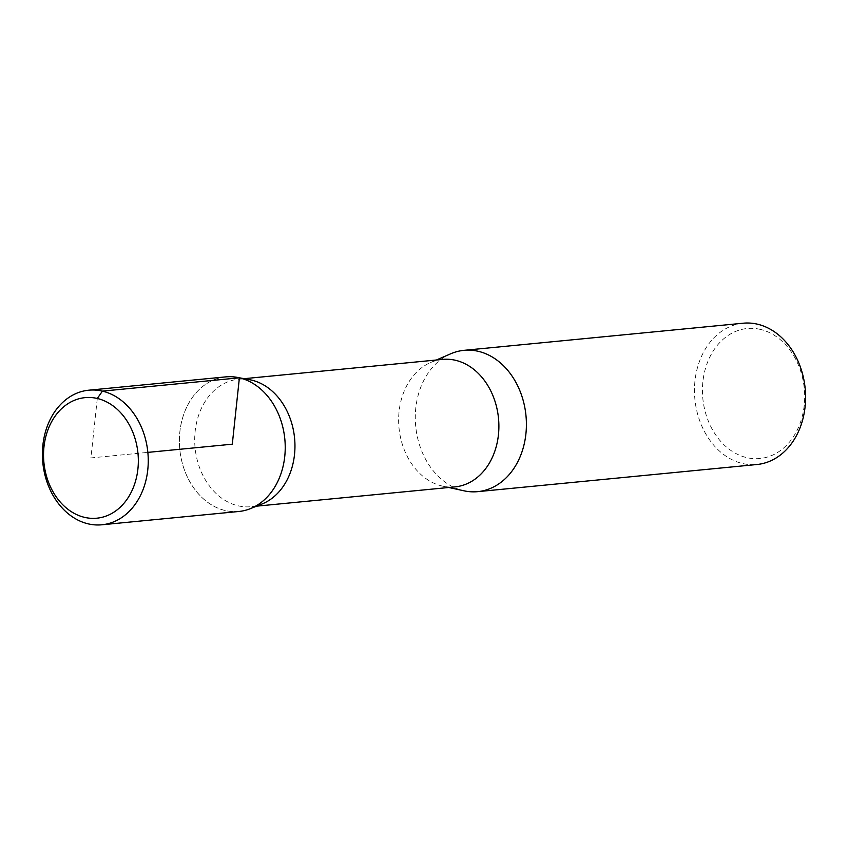 <?xml version="1.0" encoding="UTF-8"?>
<svg xmlns="http://www.w3.org/2000/svg" width="848" height="848" viewBox="0 0 848 848"><rect width="100%" height="100%" fill="white"/><g stroke="black" fill="none" stroke-linecap="round" stroke-linejoin="round"><path stroke-width="0.64" stroke-dasharray="4.24 3.18" d="M450.723 353.786A70.988 55.396 -95.6 0 0 415.711 426.353A70.988 55.396 -95.6 0 0 464.047 490.822M442.561 359.404A64.045 49.979 -95.6 0 0 430.604 362.509A64.045 49.979 -95.6 0 0 399.016 427.975A64.045 49.979 -95.6 0 0 442.624 486.137A64.045 49.979 -95.6 0 0 454.952 486.89M743.166 323.215A70.988 55.396 -95.6 0 0 694.894 399.217A70.988 55.396 -95.6 0 0 756.904 464.513M760.423 329.416A65.307 50.965 -95.6 0 0 706.267 415.319A65.307 50.965 -95.6 0 0 794.014 435.819A65.307 50.965 -95.6 0 0 760.423 329.416M249.736 379.724A64.045 49.979 -95.6 0 0 238.627 379.215A64.045 49.979 -95.6 0 0 195.082 447.797A64.045 49.979 -95.6 0 0 251.019 506.701A64.045 49.979 -95.6 0 0 261.82 504.083M239.39 377.837A67.596 52.756 -95.6 0 0 237.482 377.434A67.596 52.756 -95.6 0 0 179.797 449.281A67.596 52.756 -95.6 0 0 250.234 508.683A67.596 52.756 -95.6 0 0 284.917 440.303A67.596 52.756 -95.6 0 0 239.39 377.837M225.759 376.883A67.617 52.767 -95.6 0 0 179.373 440.578A67.617 52.767 -95.6 0 0 225.208 510.549A67.617 52.767 -95.6 0 0 238.839 511.482M97.297 398.475L90.937 457.92L147.849 452.387M442.624 486.137L448.793 487.483M430.604 362.509L436.402 359.997M244.171 378.685L238.627 379.215M256.562 506.171L251.019 506.701M238.797 377.678L237.482 377.434M251.485 508.185L250.234 508.683"/><path stroke-width="1.27" d="M448.793 487.483L464.047 490.822A70.988 55.396 -95.6 0 0 477.71 491.649A70.988 55.396 -95.6 0 0 526.407 424.784A70.988 55.396 -95.6 0 0 478.293 351.316A70.988 55.396 -95.6 0 0 463.983 350.341A70.988 55.396 -95.6 0 0 450.723 353.786L436.402 359.997M256.562 506.171L454.952 486.89A64.045 49.979 -95.6 0 0 498.889 426.555A64.045 49.979 -95.6 0 0 455.482 360.283A64.045 49.979 -95.6 0 0 442.561 359.404L244.171 378.685M477.71 491.649L756.904 464.513A70.988 55.396 -95.6 0 0 805.6 397.648A70.988 55.396 -95.6 0 0 757.487 324.19A70.988 55.396 -95.6 0 0 743.166 323.215L463.983 350.341M251.485 508.185L261.82 504.083A64.045 49.979 -95.6 0 0 294.68 439.285A64.045 49.979 -95.6 0 0 251.549 380.095A64.045 49.979 -95.6 0 0 249.736 379.724L238.797 377.678M97.297 398.475A60.568 47.265 -95.6 0 0 43.958 446.938A60.568 47.265 -95.6 0 0 84.588 517.365A60.568 47.265 -95.6 0 0 137.917 468.902A60.568 47.265 -95.6 0 0 97.297 398.475L102.417 391.129L239.39 377.816L232.299 444.182L147.849 452.387M88.234 523.863A67.617 52.767 -95.6 0 0 101.866 524.785A67.617 52.767 -95.6 0 0 147.849 452.387A67.617 52.767 -95.6 0 0 88.786 390.197A67.617 52.767 -95.6 0 0 42.4 453.892A67.617 52.767 -95.6 0 0 88.234 523.863M101.866 524.785L238.839 511.482A67.617 52.767 -95.6 0 0 284.822 439.073A67.617 52.767 -95.6 0 0 225.759 376.883L88.786 390.197"/></g></svg>
